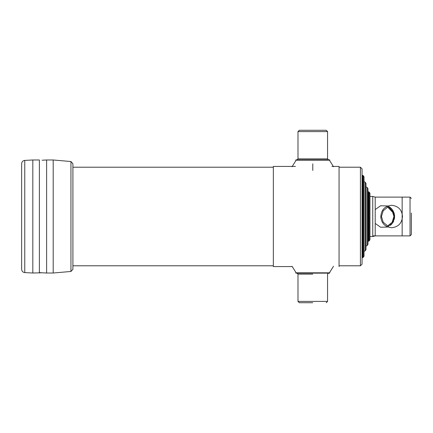 <?xml version="1.0" encoding="UTF-8"?>
<svg xmlns="http://www.w3.org/2000/svg" width="433" height="433" viewBox="0 0 433 433"><rect width="100%" height="100%" fill="white"/><g stroke="black" fill="none" stroke-linecap="round" stroke-linejoin="round"><path stroke-width="0.65" d="M362.064 216.5L362.064 264.146L362.064 216.5L362.064 264.146L360.418 265.786L362.064 264.146L360.418 265.786L360.418 167.214L360.418 216.5L360.418 167.214L362.064 168.854L362.064 216.5M292.232 266.576L273.347 266.576L292.232 266.576L273.347 266.576L273.347 166.424L273.347 266.576L273.347 166.424L295.452 166.424M339.061 266.576L339.061 166.424L339.061 266.576L339.061 166.424L331.895 166.424M329.859 272.817L295.69 272.817L329.859 272.817L329.535 273.147L296.015 273.147L295.69 272.817L296.015 273.147L329.535 273.147L329.859 272.817M312.778 302.721L299.3 302.721L312.778 302.721M299.3 130.279L326.249 130.279L299.3 130.279L297.991 131.594L327.559 131.594L326.249 130.279L327.559 131.594L297.991 131.594L299.3 130.279M296.015 159.853L329.535 159.853L329.859 160.183L312.778 160.183L329.859 160.183L329.535 159.853L296.015 159.853L295.69 160.183L312.778 160.183L295.69 160.183L296.015 159.853M39.392 273.017L39.392 159.983L32.821 159.983L32.821 273.017L42.104 272.779M24.762 160.405C22.857 160.675 21.823 161.769 21.65 163.685L21.65 269.315C21.823 271.231 22.857 272.325 24.762 272.595L24.762 160.405L32.821 159.983M364.034 256.147L364.034 176.853L364.034 256.147L363.276 257.337L363.276 175.663L362.064 175.181L362.724 175.408L362.724 257.592L362.724 175.408L364.034 176.853L363.276 175.663L363.276 257.337L362.064 257.819L363.276 257.337L364.034 256.147M366.004 184.956L366.004 249.597L365.246 250.788L365.246 182.212L366.004 183.403L366.004 216.5M367.216 187.473L367.216 245.527L367.98 244.336L367.98 188.664L367.216 187.473L366.009 186.904L366.004 246.096M367.98 243.113L367.98 189.887M369.192 192.095L369.192 240.905L369.95 239.714L369.95 193.286L369.192 192.095L367.98 191.608M387.692 225.891L383.2 222.21L381.451 216.511L383.205 210.784L387.692 207.109L383.2 210.79L381.451 216.489L383.205 222.216L387.692 225.891L392.179 222.216L393.933 216.5L392.179 222.221L387.692 225.891M369.95 236.542L372.753 236.542L372.753 196.458L369.95 196.458M372.753 236.542L375.205 235.888L375.205 197.112L372.753 196.458M375.205 235.888L410.035 235.888L411.35 234.572L411.35 213.014M385.099 207.542L384.504 208.046M383.784 208.76L382.767 210.037M380.791 216.5L380.802 217.014M380.807 217.057L380.926 218.27M383.627 224.072L384.813 225.225M385.987 226.08L386.409 226.335M402.479 216.5C401.921 223.255 398.322 226.995 391.67 227.726C384.986 227.016 381.359 223.287 380.791 216.538C381.327 209.767 384.932 206.011 391.605 205.274C398.295 205.984 401.921 209.724 402.479 216.5M70.947 271.464L72.906 269.321L72.906 163.679L70.947 161.536L53.194 159.983L53.194 273.017L70.947 271.464L70.947 161.536M39.392 272.638L46.623 273.017L46.623 159.983L53.194 159.983M393.803 214.849L393.933 216.5L392.179 210.779L387.692 207.109L393.245 212.82M393.305 212.971L393.5 213.545M375.205 209.588L380.58 205.767L387.405 205.935L392.601 210.016L394.582 216.018M394.577 215.856L394.544 215.423M394.506 215.077L394.203 213.529M394.106 213.182L393.976 212.771M393.738 212.138L392.964 210.584M392.092 209.328L390.209 207.488M389.949 207.288L388.975 206.665M390.436 225.333L392.054 223.715M392.92 222.486L393.353 221.712M393.489 221.431L393.781 220.765M394.176 219.58L394.284 219.158M394.29 219.136L394.49 218.037M394.55 217.49L394.577 217.149M394.582 216.933L394.593 216.57M394.593 216.5L392.601 222.979L387.438 227.054L380.607 227.244L375.205 223.412M312.778 163.869L312.778 170.467M312.778 274.132L297.991 274.132L297.991 301.406L299.3 302.721L297.991 301.406L312.778 301.406L297.991 301.406L297.991 274.132L297.006 273.147L297.991 274.132L312.778 274.132M327.559 301.406L312.778 301.406L327.559 301.406L326.249 302.721L327.559 301.406L327.559 274.132L328.55 273.147L327.559 274.132L327.559 301.406M297.991 158.868L327.559 158.868L327.559 131.594L327.559 158.868L328.55 159.853L327.559 158.868L297.991 158.868L297.991 131.594L297.991 158.868L297.006 159.853L297.991 158.868M365.246 182.212L364.034 181.649L364.034 251.351L365.246 250.788M369.192 240.905L368.635 241.165L368.635 191.835M410.035 235.888L410.035 197.112L411.35 198.428M372.753 235.888L402.149 235.888L402.149 197.112L375.205 197.112L410.035 197.112M333.518 166.743L329.735 160.73M292.031 166.743L295.815 160.73M333.518 266.257L329.735 272.27M292.031 266.257L295.815 272.27M339.061 265.786L360.418 265.786M339.061 167.214L360.418 167.214L362.064 168.854L360.418 167.214L339.061 167.214L360.418 167.214M72.906 265.786L273.347 265.786M72.906 167.214L273.347 167.214M24.762 272.595L32.821 273.017M367.216 245.527L366.009 246.096M368.635 241.165L367.98 241.392M46.623 273.017L53.194 273.017M42.104 160.221L46.623 159.983M393.933 216.5L393.922 215.948"/></g></svg>
